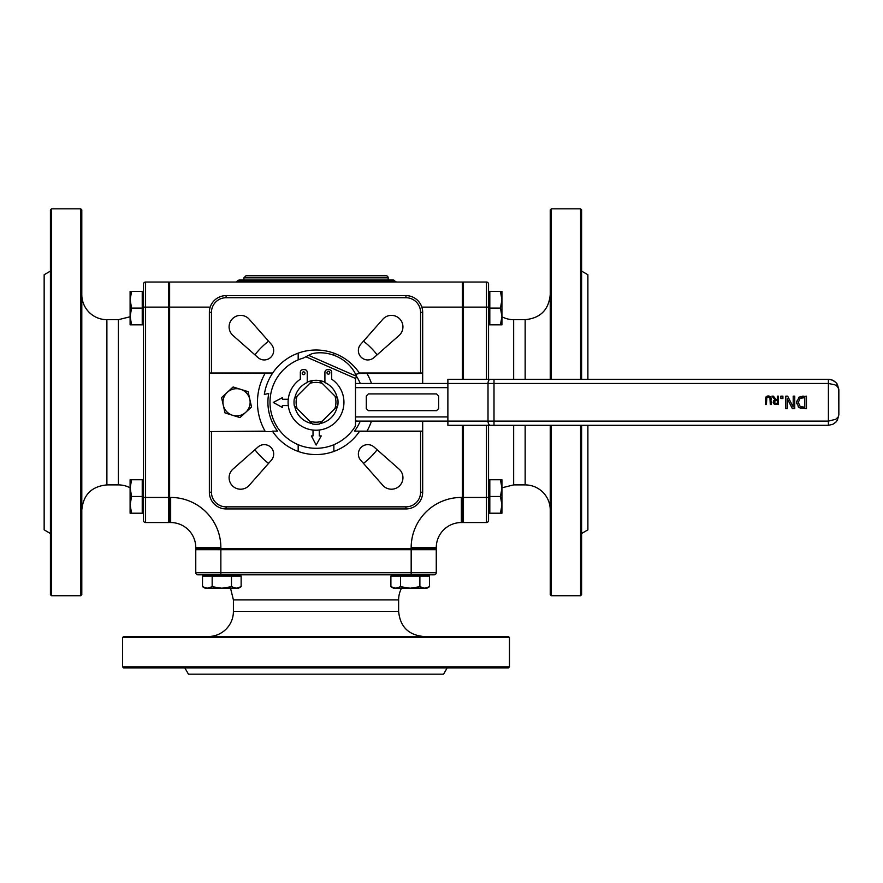 <?xml version="1.0" encoding="UTF-8"?>
<svg xmlns="http://www.w3.org/2000/svg" width="883" height="883" viewBox="0 0 883 883"><rect width="100%" height="100%" fill="white"/><g stroke="black" fill="none" stroke-linecap="round" stroke-linejoin="round"><path stroke-width="1.32" d="M272.428 431.147L277.538 431.147A48.101 48.101 0 0 1 268.73 393.465L264.326 394.436L268.73 393.465A48.101 48.101 0 0 0 277.538 431.147L272.428 431.147M422.681 383.465L422.681 373.432L359.613 373.432L355.209 374.403M356.423 376.191A48.101 48.101 0 0 1 360.286 383.465M360.286 421.114A48.101 48.101 0 0 1 354.502 431.147L422.681 431.147L422.681 421.114M355.606 374.315L359.613 373.432L371.732 373.432M272.428 373.432L265.066 373.432L272.428 373.432A52.285 52.285 0 0 0 264.326 394.436M209.359 431.566L209.359 492.217A16.733 16.733 0 0 0 226.092 508.939L405.948 508.939A16.733 16.733 0 0 0 422.681 492.217L422.681 431.566L359.337 431.566A52.285 52.285 0 0 1 272.704 431.566L209.359 431.566L265.066 431.147A58.554 58.554 0 0 1 265.066 373.432L209.359 373.012L272.704 373.012A52.285 52.285 0 0 1 359.337 373.012L422.681 373.012L422.681 312.361A16.733 16.733 0 0 0 405.948 295.628L226.092 295.628A16.733 16.733 0 0 0 209.359 312.361L209.359 373.012M371.467 421.114A58.554 58.554 0 0 1 366.975 431.147L354.502 431.147M322.251 383.377L319.425 380.551A21.998 21.998 0 0 0 312.615 380.551L294.282 398.884A21.998 21.998 0 0 0 294.282 405.694L312.615 424.028A21.998 21.998 0 0 0 319.425 424.028L337.759 405.694A21.998 21.998 0 0 0 337.759 398.884L322.251 383.377A19.912 19.912 0 0 0 309.79 383.377M292.141 275.761L301.368 275.761M319.999 275.761L329.127 275.761M341.026 275.761L330.97 275.761M302.229 275.761L312.096 275.761M315.032 275.761L317.085 275.761M388.167 277.858A2.086 2.086 0 0 0 386.081 275.761L245.96 275.761L243.874 277.858L388.167 277.858L388.167 279.944M258.035 446.986A9.415 9.415 0 0 1 270.915 447.394A9.415 9.415 0 0 1 271.324 460.275L249.227 485.319A11.501 11.501 0 0 1 232.472 485.838A11.501 11.501 0 0 1 232.991 469.083L258.035 446.986M360.717 460.275A9.415 9.415 0 0 1 361.125 447.394A9.415 9.415 0 0 1 374.006 446.986L399.05 469.083A11.501 11.501 0 0 1 399.569 485.838A11.501 11.501 0 0 1 382.814 485.319L360.717 460.275M195.772 572.725A2.086 2.086 0 0 0 197.858 574.822L434.182 574.822A2.086 2.086 0 0 0 436.268 572.725L436.268 549.723L436.268 572.725L195.772 572.725L195.772 549.723L411.169 549.723L411.169 574.822M434.182 574.822L426.953 574.822L426.953 576.08M205.088 576.08L205.088 574.822L197.858 574.822M500.44 479.756L501.941 479.756L501.941 513.211L500.44 513.211L501.941 504.855L500.44 496.489L501.941 488.122L500.44 479.756L489.811 479.756L489.811 513.211L488.553 513.211L488.553 520.451A2.086 2.086 0 0 1 486.456 522.537A2.086 2.086 0 0 0 488.553 520.451L488.553 425.297M488.553 379.282L488.553 284.127A2.086 2.086 0 0 0 486.456 282.041L463.454 282.041L463.454 379.282M488.553 284.127L488.553 307.129L486.456 307.129L486.456 379.282M463.454 522.537L486.456 522.537L486.456 497.438L463.454 497.438L463.454 522.537M145.574 282.041A2.086 2.086 0 0 0 143.488 284.127L143.488 520.451A2.086 2.086 0 0 0 145.574 522.537L168.587 522.537L168.587 282.041L145.574 282.041L145.574 307.129L168.587 307.129M145.574 522.537A2.086 2.086 0 0 1 143.488 520.451A2.086 2.086 0 0 0 145.574 522.537L145.574 307.129L143.488 307.129M237.317 280.993L394.723 280.993A2.086 2.086 0 0 0 392.913 279.944L239.127 279.944L237.317 280.993A2.086 2.086 0 0 1 235.507 282.041M421.842 307.129L462.416 307.129L462.416 282.041L169.624 282.041L169.624 307.129L210.198 307.129M333.862 355.253L333.862 353.145M298.178 353.145L298.178 359.878M333.862 451.434L333.862 444.701M298.178 444.701L298.178 451.434M462.416 425.297L462.416 497.438L461.368 497.438A50.188 50.188 0 0 0 411.169 547.637L411.169 548.674L220.86 548.674L220.86 547.637A50.188 50.188 0 0 0 170.673 497.438L169.624 497.438L169.624 307.129M462.416 307.129L462.416 379.282M525.153 425.297L525.153 484.899A25.099 25.099 0 0 1 550.241 509.988M525.153 484.899L513.652 484.899L513.652 425.297M551.29 379.282L551.29 208.841L550.241 209.889L550.241 379.282M550.241 425.297L550.241 594.689L551.29 595.738L551.29 425.297M513.652 379.282L513.652 319.679A25.099 25.099 0 0 1 501.941 316.776L501.941 324.823L500.44 324.823L501.941 316.456L500.44 308.09L501.941 299.723L501.941 316.456M106.887 319.679L118.388 319.679L118.388 484.899L106.887 484.899L106.887 319.679A25.099 25.099 0 0 1 81.799 294.591M81.799 594.689L81.799 209.889L80.75 208.841L80.75 595.738L81.799 594.689M118.388 484.899A25.099 25.099 0 0 1 130.099 487.791L131.6 496.489L130.099 504.855L131.6 513.211L130.099 513.211L130.099 479.756L131.6 479.756L130.099 488.122M233.41 611.422L233.41 599.921L398.63 599.921L398.63 611.422L233.41 611.422A25.099 25.099 0 0 1 208.322 636.511M508.42 636.511L123.62 636.511L122.571 637.559L509.469 637.559L508.42 636.511M398.63 599.921A25.099 25.099 0 0 1 401.522 588.21M411.169 548.674L436.268 548.674L436.268 547.637A25.099 25.099 0 0 1 461.368 522.537L462.416 522.537L462.416 497.438M169.624 497.438L169.624 522.537L170.673 522.537A25.099 25.099 0 0 1 195.772 547.637L195.772 548.674L220.86 548.674M436.268 549.723L411.169 549.723M168.587 370.915L169.624 370.915M50.419 533.475L44.15 529.855L44.15 274.723L50.419 271.092M51.468 208.841L50.419 209.889L50.419 594.689L51.468 595.738L51.468 208.841L80.75 208.841M284.646 549.723L284.646 548.674M447.206 667.879L443.586 674.159L188.454 674.159L184.823 667.879M122.571 666.842L123.62 667.879L508.42 667.879L509.469 666.842L122.571 666.842L122.571 637.559M463.454 433.652L462.416 433.652M463.454 425.297L463.454 497.438M581.61 271.092L587.89 274.723L587.89 379.282M587.89 425.297L587.89 529.855L581.61 533.475M580.572 425.297L580.572 595.738L581.61 594.689L581.61 425.297M581.61 379.282L581.61 209.889L580.572 208.841L580.572 379.282M580.572 595.738L551.29 595.738M209.359 431.147L209.359 373.432M232.991 335.496A11.501 11.501 0 0 1 232.472 318.741A11.501 11.501 0 0 1 249.227 319.26L271.324 344.304A9.415 9.415 0 0 1 270.915 357.185A9.415 9.415 0 0 1 258.035 357.593L232.991 335.496M374.006 357.593A9.415 9.415 0 0 1 361.125 357.185A9.415 9.415 0 0 1 360.717 344.304L382.814 319.26A11.501 11.501 0 0 1 399.569 318.741A11.501 11.501 0 0 1 399.05 335.496L374.006 357.593M337.317 398.454A21.645 21.645 0 0 0 324.911 382.56L324.911 372.328A2.715 2.715 0 0 1 327.637 369.613L328.984 369.613A2.715 2.715 0 0 1 331.699 372.328L331.699 379.193A27.914 27.914 0 0 1 336.964 420.75A27.914 27.914 0 0 1 295.077 420.75A27.914 27.914 0 0 1 300.33 379.193L300.33 372.328A2.715 2.715 0 0 1 303.057 369.613L304.514 369.613A2.715 2.715 0 0 1 307.24 372.328L307.24 382.505A21.645 21.645 0 0 0 294.723 398.454M337.317 406.125A21.645 21.645 0 0 1 319.856 423.586M312.185 423.586A21.645 21.645 0 0 1 294.723 406.125M328.41 371.301A1.424 1.424 0 0 1 329.646 373.443A1.424 1.424 0 0 1 327.174 373.443A1.424 1.424 0 0 1 328.41 371.301M303.597 371.864A1.402 1.402 0 0 1 304.801 373.962A1.402 1.402 0 0 1 302.383 373.962A1.402 1.402 0 0 1 303.597 371.864M308.553 355.319L312.041 353.697A34.338 28.124 23.6 0 1 356.456 376.268L355.706 378.553A10.453 10.453 0 0 0 355.496 380.65L355.496 425.926A46.004 46.004 0 0 1 279.492 430.253A46.004 46.004 0 0 1 303.498 358.012L308.553 355.319L356.456 376.268M355.496 421.114L447.88 421.114L447.88 425.297L828.397 425.297L832.724 424.359L835.76 422.251L837.161 420.529L838.85 414.833L837.36 420.209L835.969 422.041L832.868 424.293L828.397 425.297L489.392 425.297M355.496 383.465L447.88 383.465L355.496 383.465M494.005 379.282L447.88 379.282L447.88 383.465L494.005 383.465L494.005 379.282L828.397 379.282L832.029 379.933L835.76 382.317L837.161 384.05L838.85 389.723L836.477 383.112L833.552 380.639L829.932 379.392L828.397 379.282L828.397 383.465L834.91 384.833L837.25 386.401L838.784 389.039L838.85 414.833L838.265 416.908L835.793 419.27L828.397 421.114L828.397 425.297M494.005 425.297L494.005 421.114L447.88 421.114L447.88 383.465M837.161 420.529L838.85 414.833L838.85 389.745L837.161 384.05M780.892 396.147L782.912 396.147L782.912 398.542L780.892 398.542L780.892 396.147M778.431 396.147L778.431 404.513L774.148 404.072L773.199 402.24L774.932 399.789L771.963 396.147L773.398 396.147L776.047 399.469L777.316 399.469L777.316 396.147L778.431 396.147M794.755 408.697L792.382 408.697L787.338 398.752L787.338 408.697L785.782 408.697L785.782 396.147L787.647 396.147L793.199 406.964L793.199 396.147L794.755 396.147L794.755 408.697M796.676 403.796L796.565 402.405L799.126 397.151L806.455 396.147L806.455 408.697L799.104 407.692L796.565 402.405L796.676 401.081M769.921 397.604L770.285 399.293L769.921 397.604L768.376 396.92L766.808 397.604L766.455 404.513L765.34 404.513L765.34 399.293L766.146 396.743L768.376 395.97L770.594 396.743L771.4 404.513L770.285 404.513L769.921 397.604L768.376 396.92L766.808 397.604M357.99 421.114A7.296 4.183 180 0 1 355.496 420.86M355.496 383.719A7.296 4.183 180 0 1 357.99 383.465M436.544 410.661L368.388 410.661L366.302 408.575L366.302 396.003L368.388 393.906L436.544 393.906L438.641 396.003L438.641 408.575L436.544 410.661M313.024 430.043L313.024 435.915L311.39 435.915L316.158 445.054L321.235 435.915L319.293 435.915L319.293 430.01M288.266 399.293L282.394 399.293L282.394 397.659L273.255 402.427L282.394 407.505L282.394 405.562L288.299 405.562M307.24 382.118A21.998 21.998 0 0 1 316.015 380.286M312.615 380.551A21.998 21.998 0 0 1 324.911 382.162M765.727 397.273L767.195 396.114M767.791 395.992L769.016 396.003M765.34 399.293L765.373 398.63M768.376 395.97L771.002 397.273M771.367 398.619L771.4 399.293M798.585 397.56L801.069 396.346M802.437 396.18L803.574 396.147M804.788 397.593L800.053 398.421L798.309 402.427L800.208 406.5L804.788 407.251L804.788 397.593M800.826 408.432L798.089 406.82M801.632 407.074L802.327 407.184M773.243 402.725L773.464 401.037M773.685 400.683L774.932 399.789M775.738 404.491L773.651 403.63M776.345 400.396L774.832 400.838L774.358 402.151L774.888 403.266L777.316 403.542L777.316 400.396L774.832 400.838L774.358 402.151L774.888 403.266L776.212 403.542M774.832 400.838L774.888 403.266M232.505 415.264L225.01 412.924L223.289 405.275A13.598 13.598 0 0 0 245.761 412.284L239.988 417.604L232.505 415.264M221.567 397.615L227.339 392.295A13.598 13.598 0 0 0 223.289 405.275L221.567 397.615M233.101 386.975L240.595 389.315A13.598 13.598 0 0 0 227.339 392.295L233.101 386.975M249.812 399.304L251.534 406.964L245.761 412.284A13.598 13.598 0 0 0 240.595 389.315L248.09 391.644L249.812 399.304M131.6 496.489L142.229 496.489L142.229 479.756L131.6 479.756M142.229 496.489L142.229 513.211L131.6 513.211M168.587 497.438L143.488 497.438L143.488 513.211L142.229 513.211M130.099 316.456L131.6 324.823L130.099 324.823L130.099 299.723L131.6 308.09L130.099 316.456M130.099 291.357L131.6 291.357L130.099 299.723L130.099 291.357L130.099 299.723M131.6 308.09L142.229 308.09L142.229 291.357L131.6 291.357M142.229 308.09L142.229 324.823L131.6 324.823M232.284 548.674L232.284 549.723M207.328 588.21L212.163 586.709L221.821 588.21L205.088 588.21L202.505 586.709L207.328 588.21M231.478 586.709L236.313 588.21L221.821 588.21L231.478 586.709L231.478 576.08L241.136 576.08L241.136 586.709L236.313 588.21L238.553 588.21L241.136 586.709M212.163 586.709L212.163 576.08L202.505 576.08L202.505 586.709M212.163 576.08L231.478 576.08M238.553 574.822L238.553 576.08M420.672 548.674L420.672 549.723M395.727 588.21L400.562 586.709L410.22 588.21L393.487 588.21L390.893 586.709L395.727 588.21M419.878 586.709L424.701 588.21L410.22 588.21L419.878 586.709L419.878 576.08L429.535 576.08L429.535 586.709L424.701 588.21L426.953 588.21L429.535 586.709M400.562 586.709L400.562 576.08L390.893 576.08L390.893 586.709M400.562 576.08L419.878 576.08M489.811 513.211L500.44 513.211M489.811 496.489L500.44 496.489M488.553 513.211L488.553 497.438L486.456 497.438L486.456 425.297M501.941 504.855L501.941 513.211M500.44 291.357L501.941 291.357L501.941 299.723L500.44 291.357L488.553 291.357M500.44 324.823L489.811 324.823L489.811 291.357M489.811 308.09L500.44 308.09M371.467 383.465A58.554 58.554 0 0 0 366.975 373.432M294.282 398.884A21.998 21.998 0 0 0 294.282 405.694M297.107 408.52A19.912 19.912 0 0 1 297.107 396.059M322.251 421.202A19.912 19.912 0 0 1 309.79 421.202M334.933 396.059A19.912 19.912 0 0 1 334.933 408.52M422.681 312.361L420.584 312.361L420.584 373.012M405.948 295.628L405.948 297.726A14.636 14.636 0 0 1 420.584 312.361M226.092 295.628L226.092 297.726L405.948 297.726M209.359 312.361L211.456 312.361A14.636 14.636 0 0 1 226.092 297.726M211.456 373.012L211.456 312.361M209.359 492.217L211.456 492.217L211.456 431.566M226.092 508.939L226.092 506.853A14.636 14.636 0 0 1 211.456 492.217M405.948 508.939L405.948 506.853L226.092 506.853M422.681 492.217L420.584 492.217A14.636 14.636 0 0 1 405.948 506.853M420.584 431.566L420.584 492.217M220.86 574.822L220.86 549.723M486.456 282.041L486.456 307.129L463.454 307.129M363.476 463.398A77.373 77.373 0 0 0 377.129 449.745M377.129 354.823A77.373 77.373 0 0 0 363.476 341.18M268.553 341.18A77.373 77.373 0 0 0 254.911 354.823M254.911 449.745A77.373 77.373 0 0 0 268.553 463.398M513.652 319.679L525.153 319.679L525.153 379.282M411.566 541.356A50.188 50.188 0 0 1 455.087 497.835M176.953 497.835A50.188 50.188 0 0 1 220.474 541.356M436.268 547.637L411.169 547.637M461.368 497.438L461.368 522.537M170.673 522.537L170.673 497.438M220.86 547.637L195.772 547.637M490.407 379.282A4.183 2.395 90 0 0 488.012 383.465L488.012 421.114A4.183 2.395 90 0 0 490.407 425.297M494.005 421.114L494.005 383.465L828.397 383.465L828.397 421.114L494.005 421.114M447.88 416.931L355.496 416.931M355.496 387.648L447.88 387.648M355.706 378.553L306.169 356.898M243.874 279.944L243.874 277.858M394.723 280.993L396.533 282.041M525.153 319.679C540.396 318.189 548.762 309.834 550.241 294.591M513.652 484.899L501.941 487.791M106.887 484.899C91.644 486.378 83.278 494.745 81.799 509.988M118.388 319.679L130.099 316.776M398.63 611.422C400.109 626.665 408.476 635.032 423.719 636.511M233.41 599.921L230.518 588.21M169.624 433.652L168.587 433.652M80.75 595.738L51.468 595.738M347.394 548.674L347.394 549.723M509.469 637.559L509.469 666.842M462.416 370.915L463.454 370.915M551.29 208.841L580.572 208.841M837.36 384.37L838.85 389.745M168.587 506.941L169.624 506.941M168.587 486.025L169.624 486.025M142.229 479.756L143.488 479.756M168.587 318.542L169.624 318.542M168.587 297.637L169.624 297.637M142.229 324.823L143.488 324.823M142.229 291.357L143.488 291.357M211.368 549.723L211.368 548.674M399.756 549.723L399.756 548.674M393.487 576.08L393.487 574.822M463.454 486.025L462.416 486.025M463.454 506.941L462.416 506.941M489.811 479.756L488.553 479.756M463.454 297.637L462.416 297.637M463.454 318.542L462.416 318.542M489.811 324.823L488.553 324.823"/></g></svg>
